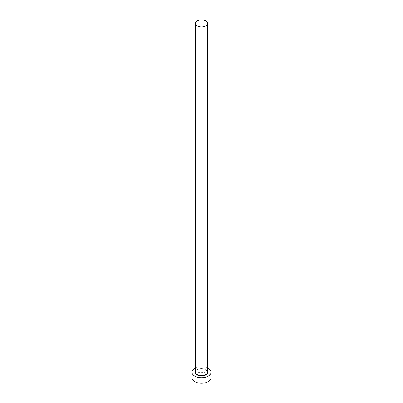 <?xml version="1.0" encoding="UTF-8"?>
<svg xmlns="http://www.w3.org/2000/svg" width="403" height="403" viewBox="0 0 403 403"><rect width="100%" height="100%" fill="white"/><g stroke="black" fill="none" stroke-linecap="round" stroke-linejoin="round"><path stroke-width="0.3" stroke-dasharray="2.02 1.51" d="M210.996 377.787A9.496 5.481 0 0 0 208.215 373.908A9.496 5.481 0 0 0 197.868 372.72A9.496 5.481 0 0 0 192.004 377.787M207.605 368.05A9.496 5.481 0 0 0 195.395 368.05M195.395 371.188A6.372 3.682 180 0 1 206.009 369.647A6.372 3.682 180 0 1 207.605 371.188M205.817 369.536A6.105 3.526 0 0 0 199.163 368.77A6.105 3.526 0 0 0 195.395 372.029C194.936 369.304 202.321 367.319 205.873 369.662L207.605 372.029A6.105 3.526 0 0 0 205.817 369.536"/><path stroke-width="0.6" d="M197.183 25.898A6.105 3.526 0 0 0 203.837 26.663A6.105 3.526 0 0 0 207.605 23.404A6.105 3.526 0 0 0 205.817 20.916A6.105 3.526 0 0 0 199.163 20.15A6.105 3.526 0 0 0 195.395 23.404A6.105 3.526 0 0 0 197.183 25.898M195.395 368.05A9.496 5.481 0 0 0 192.004 372.251A9.496 5.481 0 0 0 194.785 376.125A9.496 5.481 0 0 0 205.132 377.314A9.496 5.481 0 0 0 210.996 372.251A9.496 5.481 0 0 0 208.215 368.372A9.496 5.481 0 0 0 207.605 368.05M192.004 372.251L192.004 377.787A9.496 5.481 0 0 0 194.785 381.661A9.496 5.481 0 0 0 205.132 382.85A9.496 5.481 0 0 0 210.996 377.787L210.996 372.251M207.605 371.188A6.372 3.682 180 0 1 204.774 375.405A6.372 3.682 180 0 1 196.991 374.85A6.372 3.682 180 0 1 195.395 371.188M195.395 23.404L195.395 372.029A6.105 3.526 0 0 0 197.183 374.518A6.105 3.526 0 0 0 203.837 375.284A6.105 3.526 0 0 0 207.605 372.029L207.605 23.404"/></g></svg>
